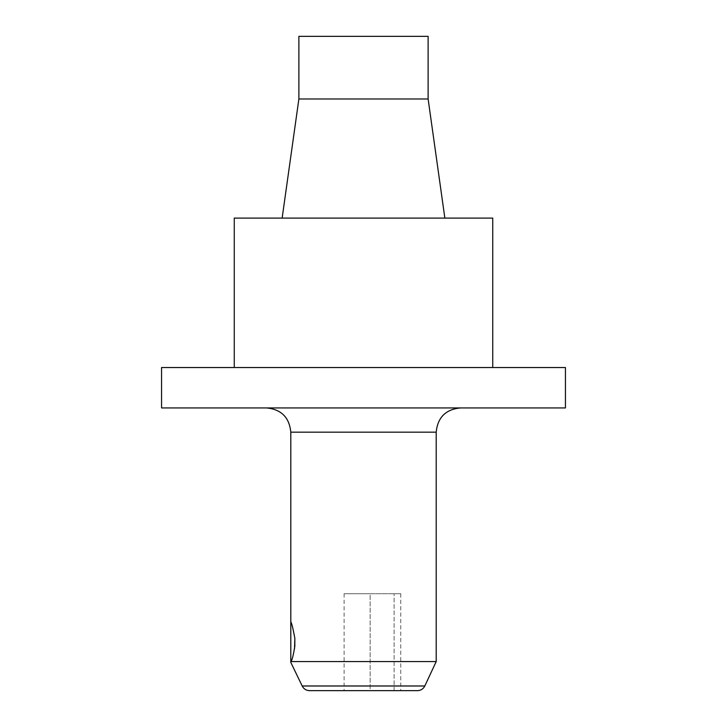 <?xml version="1.0" encoding="UTF-8"?>
<svg xmlns="http://www.w3.org/2000/svg" width="727" height="727" viewBox="0 0 727 727"><rect width="100%" height="100%" fill="white"/><g stroke="black" fill="none" stroke-linecap="round" stroke-linejoin="round"><path stroke-width="0.55" stroke-dasharray="3.63 2.73" d="M436.2 661.57L291.109 661.57M291.881 659.398L293.408 654.318M293.417 654.282L294.517 648.92M294.835 646.221L294.835 638.142L294.835 646.221M370.134 690.65L344.116 690.65L394.116 690.65L370.134 690.65L370.134 593.714L344.116 593.714L400.759 593.714L370.134 593.714L370.134 690.65M394.116 690.65L400.759 690.65L394.116 690.65L394.116 593.714L394.116 690.65M309.502 690.65L417.498 690.65M266.564 407.929L460.436 407.929L266.564 407.929M161.558 407.929L565.442 407.929M565.442 367.535L161.558 367.535M492.742 367.535L234.258 367.535L492.742 367.535M290.8 662.379L290.8 621.985M234.258 218.1L492.742 218.1M444.86 218.1L282.14 218.1L444.86 218.1M428.121 98.99L298.879 98.99M298.879 36.35L428.121 36.35M290.8 432.165L436.2 432.165M424.813 685.988L302.187 685.988M344.116 593.714L344.116 690.65M400.759 593.714L400.759 690.65"/><path stroke-width="1.09" d="M294.517 648.92L294.835 638.142L294.835 646.221C293.517 654.373 292.272 659.489 291.109 661.57L436.2 661.57L424.813 685.988L302.187 685.988L290.8 662.379L290.8 621.985C291.491 622.257 292.836 627.637 294.835 638.142C292.836 627.628 291.482 622.248 290.8 621.985L290.8 432.165C289.364 417.443 281.285 409.365 266.564 407.929M291.109 661.57C291.645 663.587 291.645 663.587 291.109 661.57C291.645 663.587 291.645 663.587 291.109 661.57L291.881 659.398M424.813 685.988C423.278 688.96 420.833 690.514 417.498 690.65L309.502 690.65C306.167 690.514 303.722 688.96 302.187 685.988M565.442 407.929L161.558 407.929L161.558 367.535L565.442 367.535L565.442 407.929M492.742 367.535L492.742 218.1L234.258 218.1L234.258 367.535M282.14 218.1L298.879 98.99L428.121 98.99L444.86 218.1M428.121 98.99L428.121 36.35L298.879 36.35L298.879 98.99M436.2 661.57L436.2 432.165L290.8 432.165M436.2 432.165C437.636 417.443 445.715 409.365 460.436 407.929"/></g></svg>
